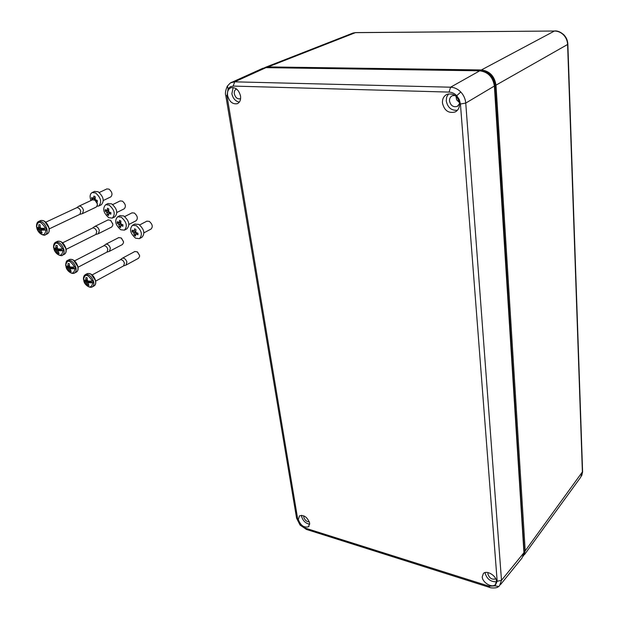 <?xml version="1.0" encoding="UTF-8"?>
<svg xmlns="http://www.w3.org/2000/svg" width="619" height="619" viewBox="0 0 619 619"><rect width="100%" height="100%" fill="white"/><g stroke="black" fill="none" stroke-linecap="round" stroke-linejoin="round"><path stroke-width="0.93" d="M121.494 238.207L123.49 241.797M109.609 251.229L122.438 244.52L123.521 242.64L123.421 241.433L121.131 237.936L118.709 237.619M105.4 244.52L103.783 245.805C105.578 245.542 106.932 246.718 107.845 249.333L107.002 252.095L78.04 267.23M105.594 244.373L105.81 244.257C107.838 243.956 109.362 245.279 110.383 248.219L109.431 251.322L106.971 252.111M70.682 270.41L69.962 271.254L68.237 268.329L66.101 267.207C70.69 274.441 73.661 274.952 75.007 268.739L75.619 268.623L75.464 267.803L75.224 266.967L74.605 267.075C69.97 259.802 66.999 259.299 65.691 265.551L67.827 266.642L68.075 263.516L69.328 263.733L69.49 266.147L70.295 267.068L74.605 267.075M65.761 265.621L66.117 266.99L68.361 267.377L66.984 267.841L70.133 266.812M75.007 268.739L70.705 268.754L70.295 269.466L71.216 271.478L69.962 271.254M72.74 268.839L73.352 268.236L75.619 268.623M72.183 267.153L69.042 269.25M68.229 265.93L69.413 265.481M68.237 268.329L70.891 267.114M67.827 266.642L69.452 265.899M73.127 267.323L70.705 268.754M68.144 266.495L68.361 267.377M73.088 267.145L73.352 268.236M110.855 220.573L112.836 224.264M98.553 233.611L111.737 227.003L112.859 225.123L112.751 223.792L110.476 220.279L108.031 219.915M92.494 228.086L92.688 227.985C94.49 227.738 95.844 228.937 96.765 231.568L95.883 234.439L98.375 233.703L99.365 230.469C98.336 227.506 96.812 226.167 94.784 226.446L108.209 219.83M94.367 226.701L94.784 226.446M58.635 252.49L57.9 253.333L56.136 250.339L54 249.264C58.673 256.63 61.668 257.109 62.976 250.695L63.602 250.579L63.432 249.736L63.184 248.877L62.558 248.985C57.838 241.58 54.843 241.108 53.574 247.569L55.702 248.614L55.942 245.403L57.203 245.604L57.374 248.072L58.194 249.008L62.558 248.985M53.652 247.631L54.023 249.047L56.283 249.411L54.874 249.875L58.093 248.853M62.976 250.695L58.619 250.734L58.209 251.476L59.161 253.542L57.9 253.333M60.67 250.803L61.312 250.215L63.602 250.579M60.345 249.078L56.948 251.268M56.105 247.871L57.296 247.445M56.136 250.339L59.029 249.055M55.702 248.614L57.343 247.886M61.095 249.333L58.619 250.734M56.05 248.459L56.283 249.411M61.033 249.07L61.312 250.215M103.334 200.494L110.786 196.896C112.828 194.606 112.225 192.006 108.983 189.105L106.778 188.957M99.009 205.903L101.245 204.819C104.619 200.989 103.582 196.625 98.135 191.728L94.475 191.457M97.09 206.243L98.707 206.05C102.081 202.212 101.036 197.84 95.581 192.935L92.216 192.524C89.925 193.863 89.515 196.532 90.978 200.541M92.657 199.751L91.689 198.993L91.72 197.469L93.252 198.598L93.933 196.076L95.218 196.772L95.202 199.658L97.322 200.517L97.284 202.042L96.641 201.809M95.001 199.272L94.073 199.72M94.274 198.111L94.9 198.815M94.266 198.467L91.689 198.993M95.04 197.747L93.252 198.598M95.055 197.693L93.593 198.382M96.889 200.363L95.837 200.866M95.713 199.891L95.69 200.742M95.465 199.782L94.831 200.084M116.867 212.487L124.179 208.835C126.214 206.553 125.611 203.976 122.376 201.105L120.101 200.958M112.612 217.958L114.794 216.859C118.152 213.044 117.115 208.711 111.683 203.868L107.899 203.605M109.161 205.098L105.687 204.688C102.305 208.495 103.334 212.835 108.758 217.695L112.294 218.112C115.645 214.298 114.6 209.957 109.161 205.098M107.923 215.18L107.288 214.816L106.747 212.24L105.207 211.094L105.245 209.586L107.141 210.522L107.497 208.224L108.789 208.928L108.758 211.799L110.886 212.665L110.84 214.174L108.712 213.315L108.58 215.52L107.923 215.18M108.526 211.358L106.747 212.24M107.768 210.251L108.464 210.94M107.76 210.553L105.207 211.094M108.619 209.826L106.793 210.731M108.627 209.787L107.141 210.522M110.383 212.479L108.712 213.315M109.176 213.083L109.207 212.008M108.371 213.818L107.288 214.816M108.944 211.884L107.072 212.812M137.619 252.111L139.561 255.5M126.16 265.009L138.563 258.255L139.615 256.336L139.515 255.276L137.263 251.84L134.803 251.538M121.928 258.502L120.388 259.771C122.191 259.493 123.537 260.645 124.442 263.23L123.622 265.891L125.974 265.11L126.91 262.116C125.897 259.199 124.373 257.906 122.345 258.224L134.988 251.438M88.447 284.307L87.736 285.166L86.064 282.303L83.898 281.158C88.401 288.253 91.357 288.787 92.765 282.759L93.368 282.643L93.214 281.838L92.982 281.026L92.386 281.134C87.844 274 84.88 273.466 83.511 279.54L85.67 280.662L85.933 277.606L87.186 277.83L87.325 280.198L88.122 281.103L92.386 281.134M83.565 279.595L83.905 280.941L86.142 281.343L84.795 281.807L87.898 280.763M92.765 282.759L88.517 282.751L88.099 283.44L88.981 285.39L87.736 285.166M90.529 282.844L91.109 282.233L93.368 282.643M89.77 281.196L86.853 283.208M86.08 279.974L87.256 279.502M86.064 282.303L88.509 281.134M85.67 280.662L87.294 279.889M90.885 281.281L88.517 282.751M85.948 280.531L86.142 281.343M90.861 281.196L91.109 282.233M128.922 224.449L136.141 220.72C138.161 218.445 137.557 215.876 134.323 213.021L131.971 212.882M124.721 229.982L126.864 228.868C130.214 225.061 129.17 220.751 123.746 215.93L119.831 215.683M121.247 217.199L117.656 216.782C114.291 220.581 115.32 224.898 120.736 229.734L124.388 230.152C127.731 226.345 126.678 222.028 121.247 217.199M119.931 227.243L119.297 226.871L118.771 224.31L117.208 223.149L117.27 221.648L119.188 222.6L119.552 220.31L120.86 221.029L120.813 223.892L122.957 224.767L122.895 226.275L120.751 225.401L120.597 227.591L119.931 227.243M120.55 223.405L118.771 224.31M119.769 222.329L120.527 223.01M119.753 222.592L118.871 222.786M118.817 222.801L117.208 223.149M120.697 221.857L118.833 222.809M120.705 221.826L119.188 222.6M122.384 224.558L120.751 225.401M121.216 224.078L121.231 225.154M120.411 225.834L119.297 226.871M120.929 223.946L119.096 224.89M143.948 232.829L151.051 229.053C153.086 226.763 152.483 224.186 149.233 221.339L146.788 221.215M139.778 238.454L141.883 237.325C145.256 233.495 144.212 229.177 138.757 224.372L134.687 224.14M136.273 225.664L132.543 225.246C129.154 229.076 130.191 233.394 135.638 238.222L139.422 238.648C142.788 234.81 141.736 230.485 136.273 225.664M134.872 235.738L134.222 235.359L133.719 232.798L132.133 231.614L132.203 230.113L134.161 231.088L134.547 228.79L135.878 229.517L135.809 232.396L137.975 233.278L137.898 234.787L135.731 233.905L135.546 236.087L134.872 235.738M135.515 231.854L133.719 232.798M134.687 230.825L135.522 231.506M134.671 231.042L133.959 231.204M133.735 231.258L132.133 231.614M137.348 233.054L135.368 234.106M136.149 232.551L136.211 233.649M135.375 234.276L134.222 235.359M135.863 232.419L134.044 233.378M95.388 200.502L97.276 203.311L97.369 204.355M82.629 213.532L96.216 207.071L97.369 205.222L97.26 203.736L94.993 200.192L92.571 199.79M78.505 206.413L76.756 207.698C78.543 207.473 79.897 208.68 80.81 211.327L79.913 214.313L49.203 228.898M78.698 206.282L78.922 206.173C80.934 205.918 82.459 207.28 83.488 210.251L82.466 213.609L79.874 214.329M41.628 231.97L40.885 232.798L39.074 229.734L36.97 228.713C41.721 236.203 44.723 236.636 45.961 230.02L46.587 229.904L46.41 229.045L46.154 228.163L45.52 228.279C40.722 220.751 37.72 220.318 36.529 226.98L38.626 227.97L38.835 224.682L40.103 224.867L40.281 227.382L41.117 228.326L45.52 228.279M36.606 227.057L37.001 228.512L39.26 228.844L37.821 229.293L41.094 228.295M45.961 230.02L41.558 230.098L41.164 230.864L42.154 232.992L40.885 232.798M43.632 230.152L44.297 229.572L46.587 229.904M44.05 228.767L43.949 228.365M43.624 228.372L39.902 230.678M39.02 227.196L40.212 226.794M39.074 229.734L42.301 228.372M38.626 227.97L40.274 227.274M44.096 228.744L41.558 230.098M39.005 227.807L39.26 228.844M43.995 228.365L44.297 229.572M456.017 96.255L456.574 99.736L459.399 102.553M456.961 97.253L459.081 101.199M303.852 515.867L303.797 517.167C304.819 520.246 306.66 521.794 309.314 521.817M455.089 95.496L452.458 95.674C450.392 96.626 449.409 98.39 449.495 100.959C450.64 105.656 453.24 107.458 457.294 106.375L459.53 103.76M236.59 89.043L236.489 89.074C234.771 89.786 234.052 91.372 234.33 93.833C235.413 97.632 237.387 99.272 240.257 98.754L240.621 98.568M488.128 572.598L487.88 574.037C489.505 578.37 492.128 579.957 495.757 578.788M240.528 95.984C238.833 89.871 235.661 87.117 231.019 87.712C228.256 88.935 227.111 91.542 227.591 95.543C229.355 101.725 232.574 104.449 237.255 103.706C239.886 102.46 240.977 99.883 240.528 95.984M233.162 87.503L231.87 93.755C233.007 98.553 235.499 101.338 239.344 102.104M309.655 523.101C307.357 517.128 303.968 514.722 299.464 515.875L298.327 519.573C300.664 525.585 304.076 527.968 308.572 526.723L309.655 523.101M301.569 515.294L301.639 516.494C302.962 520.919 305.654 523.481 309.724 524.185M496.461 581.326C496.33 575.624 486.704 569.898 483.385 573.488L482.224 576.885C482.394 582.611 492.105 588.336 495.386 584.591L496.461 581.326M485.149 572.567L485.164 573.194C486.936 579.09 490.705 581.953 496.477 581.767M459.522 103.528C457.789 96.03 453.657 92.951 447.119 94.289C443.831 95.906 442.276 98.792 442.446 102.94C444.28 110.569 448.512 113.587 455.127 111.985C458.199 110.337 459.662 107.513 459.522 103.528M448.589 93.848L446.694 96.982L446.245 100.851C447.653 107.59 451.375 110.724 457.426 110.259M230.926 82.729L234.709 81.832L450.593 87.202C454.4 87.38 457.805 88.981 460.799 92.014C463.708 95.156 465.356 98.847 465.751 103.079L460.435 104.007L459.29 99.543L456.721 95.697C454.478 93.423 451.924 92.216 449.061 92.084L233.177 86.08L230.291 86.768L228.109 88.881L227.003 95.899L297.708 519.132L300.532 524.695L305.716 528.262L489.095 586.178L495.038 585.876L497.173 581.256L460.435 104.007M262.355 68.492L266.008 67.641L479.74 70.814C488.02 71.92 492.894 76.996 494.38 86.041L523.945 552.682L521.995 558.075L500.624 584.46M494.38 86.041L465.751 103.079L501.491 580.312L499.548 585.791M458.331 99.35L458.091 98.893M563.553 34.927L563.917 34.865C566.354 37.442 567.662 40.529 567.855 44.119L567.608 44.475C567.422 40.777 566.068 37.589 563.553 34.927C560.946 32.358 557.912 31.058 554.446 31.027L355.77 32.59L352.288 33.333M524.471 554.639L580.614 477.365L582.402 472.374L567.608 44.475L495.997 85.143L525.206 550.848L523.395 556.102M523.953 552.806L523.844 551.057M481.884 71.03C489.389 72.175 493.776 76.864 495.03 85.089L524.123 550.693L494.689 85.151C493.861 78.427 490.465 73.986 484.499 71.804M524.401 550.631L523.953 553.641M264.328 67.796L268.058 66.906L481.396 69.955C489.66 71.053 494.527 76.122 495.997 85.143M74.651 272.994L76.214 272.174C77.824 271.308 78.35 269.466 77.77 266.657C75.858 261.373 73.135 258.966 69.599 259.431L69.289 259.593M73.444 260.189L77.785 266.456M67.386 260.568L67.711 260.398C71.247 259.934 73.978 262.348 75.889 267.64C76.47 270.449 75.951 272.29 74.342 273.165C71.912 274.449 67.03 271.192 66.071 267.176M77.824 266.627L78.017 268.491M62.573 255.16L64.19 254.347C65.877 253.457 66.411 251.546 65.8 248.606C63.889 243.275 61.157 240.83 57.613 241.271L57.312 241.418M61.505 242.091L65.823 248.405M55.346 242.377L55.671 242.222C59.215 241.781 61.946 244.234 63.873 249.565C64.484 252.513 63.95 254.432 62.264 255.314C62.914 256.127 56.283 256.065 53.977 249.225M65.862 248.567L66.071 250.656M92.424 286.821L93.918 286.001C95.473 285.142 95.984 283.37 95.45 280.686C93.562 275.455 90.838 273.087 87.294 273.598L86.985 273.76M91.179 274.318L95.458 280.484M85.136 274.751L85.468 274.565C89.02 274.062 91.736 276.43 93.631 281.676C94.173 284.361 93.67 286.133 92.107 286.992C90.057 288.315 84.702 285.22 83.875 281.119M95.496 280.655L95.666 282.241M45.512 234.717L47.199 233.912C48.955 233.015 49.505 231.026 48.855 227.931C46.936 222.585 44.212 220.109 40.692 220.503L40.405 220.635M44.583 221.385L48.886 227.746M38.386 221.571L38.688 221.432C42.208 221.037 44.932 223.521 46.866 228.883C47.524 231.97 46.974 233.967 45.218 234.864C45.69 235.715 39.252 235.444 36.947 228.682M48.924 227.9L49.141 230.283M297.708 519.132L296.586 518.18L300.06 525.059L300.532 524.695M227.003 95.899L225.796 95.581L296.547 517.964M498.62 586.479L495.038 585.876M498.032 586.936C496.616 588.476 489.73 587.957 489.699 587.431L489.095 586.178M227.436 85.979L228.109 88.881M233.177 86.08L234.709 81.832L266.008 67.641M460.799 92.014L456.721 95.697M497.173 581.256L501.491 580.312L523.945 552.682M449.061 92.084L450.593 87.202L479.74 70.814M263.121 68.152L231.785 82.327C231.359 82.01 229.85 83.31 227.274 86.234C225.502 90.436 225.007 93.554 225.796 95.581L225.78 95.481M307.697 529.044L306.506 529.462L305.716 528.262M567.855 44.235L582.595 471.632L525.206 550.848M495.03 85.089L494.318 85.36M481.396 69.955L554.446 31.027L355.43 32.652L268.058 66.906M65.66 265.505C65.815 262.208 66.496 260.506 67.711 260.398L69.599 259.431C73.204 258.858 75.967 261.218 77.893 266.51C78.443 269.149 77.994 270.975 76.547 271.996M74.543 260.87L103.783 245.805M105.81 244.257L118.879 237.526M53.544 247.523C53.474 244.691 54.178 242.919 55.671 242.222L57.613 241.271C61.227 240.729 63.997 243.128 65.931 248.459M62.635 242.818L92.688 227.985M92.51 228.078L94.56 226.562M66.109 249.356L95.883 234.439M65.939 248.474C66.519 251.237 66.047 253.132 64.523 254.177M106.955 188.872L99.288 192.501M94.769 191.325L92.216 192.524M120.287 200.866L112.743 204.564M108.209 203.458L105.687 204.688M83.48 279.486C83.302 277.08 83.967 275.44 85.468 274.565L87.294 273.598C90.908 272.987 93.662 275.3 95.566 280.539M92.169 274.913L120.388 259.771M95.674 281.103L123.622 265.891M95.566 280.554C96.107 283.285 95.558 285.104 93.918 286.001M132.164 212.781L124.713 216.565M120.156 215.52L117.656 216.782M146.997 221.099L139.646 224.945M135.035 223.954L132.543 225.246M36.498 226.941C36.405 223.9 37.14 222.066 38.688 221.432L40.692 220.503C44.289 220 47.052 222.438 48.994 227.8C49.621 230.725 49.125 232.705 47.516 233.758M45.767 222.19L76.756 207.698M78.922 206.173L92.734 199.713M498.372 586.727L499.556 585.775M489.699 587.431L306.506 529.462L300.06 525.059M456.342 111.258L455.127 111.985M496.012 583.748L495.386 584.591M309.02 526.282L308.572 526.723M237.735 103.489L237.255 103.706M458.045 105.888L457.294 106.375M563.878 34.826C560.597 31.979 557.549 30.687 554.732 30.95M581.643 475.934L582.603 471.895M353.047 33.039L355.77 32.59M352.954 33.07L265.481 67.301"/></g></svg>
